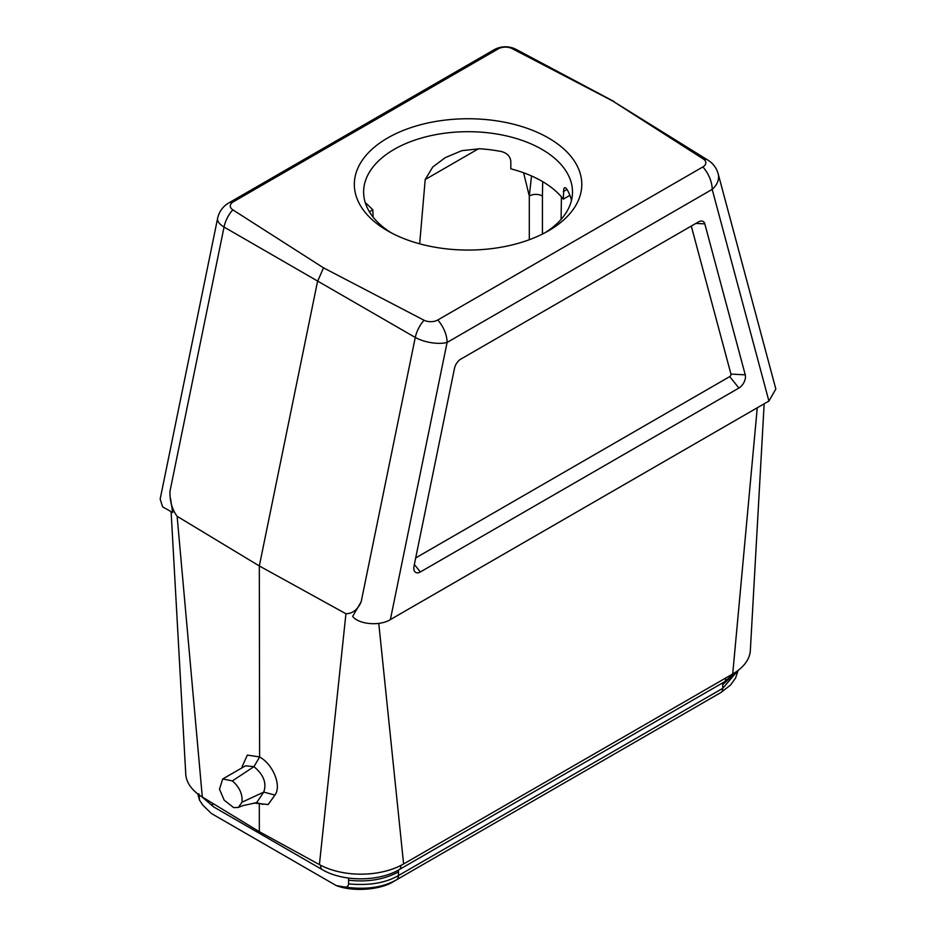 <?xml version="1.0" encoding="UTF-8"?>
<svg xmlns="http://www.w3.org/2000/svg" width="936" height="936" viewBox="0 0 936 936"><rect width="100%" height="100%" fill="white"/><g stroke="black" fill="none" stroke-linecap="round" stroke-linejoin="round"><path stroke-width="1.4" d="M365.613 203.697L366.128 203.334L372.82 209.769L373.113 217.094M419.667 243.816L425.201 179.536L432.771 166.971L445.337 157.599L461.846 150.661L479.688 148.766A104.434 60.29 -0 0 1 501.38 151.538C507.008 153.013 510.155 156.254 510.822 161.249L510.822 168.831A104.434 60.29 0 0 1 563.332 199.146L569.907 195.355M348.59 878.085L348.613 883.888C368.948 885.784 385.562 882.999 398.479 875.546L398.479 871.861C384.357 879.559 367.731 882.344 348.59 880.203M198.923 793.787L199.532 800.186L202.773 805.054L211.255 813.419L336.27 885.596L344.74 887.012C347.034 887.258 348.321 886.216 348.613 883.888M735.626 672.703L722.744 684.649L722.744 688.334A9.278 5.359 60 0 1 720.814 692.582L396.56 879.793L720.814 692.582M764.162 403.79L750.344 650.462A60.337 34.831 180 0 1 732.712 673.967L403.603 863.975A60.337 34.831 180 0 1 319.41 864.607L259.319 831.694L259.319 804.141M253.925 803.065L268.141 804.55L274.95 795.062C281.911 785.749 272.797 763.963 259.611 757.037L259.319 565.964L177.126 516.298L202.305 797.004L259.319 831.694M202.305 797.004A60.337 34.831 180 0 1 185.761 774.142L171.124 512.027M563.332 191.564L567.029 189.435L565.812 187.949L564.63 187.691L563.776 188.674L563.332 199.146M738.036 670.445L722.744 688.334L398.479 875.546A9.278 5.359 -120 0 1 396.571 879.782L396.571 879.782C382.812 887.574 365.543 889.984 344.74 887.012M198.912 797.46L197.917 794.009M336.281 885.585C353.574 892.277 381.174 889.633 393.553 881.525L396.373 879.898M219.492 789.2L222.698 778.986L232.374 780.893C239.464 787.071 242.681 794.173 242.014 802.21L238.329 807.44L233.661 807.604L224.195 800.198L219.492 789.2M222.698 778.986L245.548 765.8L253.925 766.678C263.589 774.61 266.865 783.093 263.741 792.113L256.593 802.667L243.009 805.592M262.981 804.352L256.593 802.667L245.653 805.018M242.307 766.233L247.35 755.095L259.319 756.885M732.712 673.967L757.259 407.768M378.764 623.376L403.603 863.975M415.701 557.914L729.729 376.611A1.778 1.03 120 0 0 730.946 374.084L691.283 226.056M704.808 223.868A9.278 5.359 120 0 0 700.807 221.06A9.278 5.359 120 0 0 698.467 221.914L460.828 359.108A9.278 5.359 120 0 0 454.486 368.386L414.028 566.069A9.278 5.359 120 0 0 414.238 570.621A9.278 5.359 120 0 0 420.369 571.954L738.913 388.042A9.278 5.359 120 0 0 745.255 374.845L704.808 223.868L695.893 223.4M424.008 320.217A10.05 5.803 0 0 0 437.791 319.983L702.889 166.924A10.05 5.803 0 0 0 703.287 158.968L612.589 100.948L512.097 48.59A10.05 5.803 0 0 0 498.315 48.824L233.228 201.872A10.05 5.803 0 0 0 232.818 209.828L323.517 267.848L424.008 320.217A23.213 12.858 119.8 0 0 415.268 337.451A23.213 9.477 11.6 0 0 447.092 342.436A23.213 13.396 -120 0 0 437.791 319.983M612.589 100.948L708.072 160.22A23.213 13.455 122 0 0 703.287 158.968M702.889 166.924A23.213 13.396 60 0 1 712.191 189.376A23.213 16.415 -15 0 0 718.193 173.897L775.839 389.037L768.912 401.053L390.382 619.585C380.11 626.184 358.933 624.628 352.65 616.403L361.179 601.754C357.809 609.582 352.72 613.583 345.934 613.747L319.41 864.607M345.934 613.747L259.319 565.964L317.515 281.56L323.517 267.848M232.818 209.828A23.213 13.923 120.3 0 0 224.055 227.05A23.213 9.477 -168.4 0 1 217.597 218.404L160.161 499.075L162.642 506.914L172.715 512.519L170.516 498.525M361.179 601.754L415.268 337.451L224.055 227.05L169.966 491.353C169.72 501.123 172.107 509.43 177.126 516.298M548.473 137.978A113.712 65.649 180 0 1 548.473 230.829A113.712 65.649 180 0 1 387.644 230.829L387.644 230.829A113.712 65.649 180 0 1 387.644 137.978A113.712 65.649 180 0 1 548.473 137.978M531.531 175.956L529.296 196.034A9.278 5.639 180 0 1 542.424 196.034L542.424 234.07M567.029 189.435A104.434 60.29 180 0 1 571.486 200.327M545.044 232.725A104.434 60.29 0 0 0 572.493 191.985A104.434 60.29 0 0 0 563.332 167.287A104.434 60.29 0 0 0 446.191 133.029A104.434 60.29 0 0 0 363.624 191.985A104.434 60.29 0 0 0 391.072 232.725M529.296 239.721L529.296 196.034L523.587 172.774M478.6 148.707L425.201 179.536M372.82 209.769L369.404 211.747M398.479 870.035L398.479 871.861M722.744 682.835L722.744 684.649M393.553 881.525L396.197 880.004M274.95 795.062L263.741 792.113L242.014 802.21M232.374 780.893L253.925 766.678L259.611 757.037M730.946 374.084L745.255 374.845M729.729 376.611L738.913 388.042M414.355 564.478L420.369 571.954M498.315 48.824A23.213 13.396 -120 0 0 493.822 49.9A23.213 23.213 0 0 1 516.333 49.514A23.213 13.326 118 0 0 512.097 48.59M390.382 619.585L447.092 342.436L712.191 189.376L768.912 401.053M493.822 49.9L228.723 202.96A23.213 13.396 60 0 1 233.228 201.872M561.085 219.387L561.436 196.841M542.704 181.678L542.424 196.034M400.725 865.531A6.962 4.025 -120 0 1 399.333 869.556L724.253 681.958A6.962 4.025 -120 0 0 725.657 678.038M399.333 869.556C378.647 881.923 342.822 881.923 322.136 869.556A6.962 4.025 -60 0 1 320.767 865.332M322.136 869.556L213.829 807.019A6.962 4.025 -60 0 1 212.425 803.158M738.176 670.34L735.532 678.109L730.56 685.012L721.001 692.476M199.532 800.186L197.824 793.95M242.904 805.615L238.329 807.44M242.249 766.233L242.249 767.754M516.333 49.514L614.098 101.556M718.193 173.897A23.213 23.213 0 0 0 708.072 160.22M228.723 202.96A23.213 23.213 0 0 0 217.597 218.404M724.253 681.958L736.597 671.498M213.829 807.019L201.392 796.431"/></g></svg>
